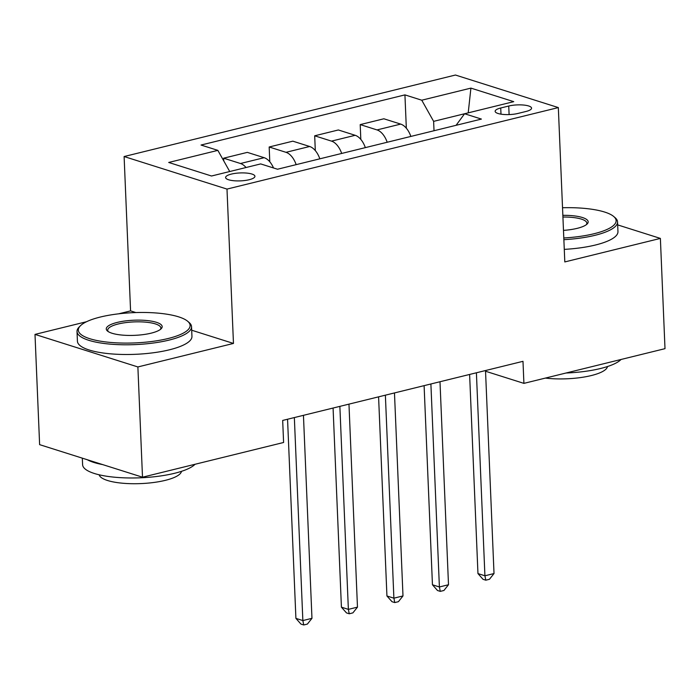 <?xml version="1.0" encoding="UTF-8"?>
<svg xmlns="http://www.w3.org/2000/svg" width="700" height="700" viewBox="0 0 700 700"><rect width="100%" height="100%" fill="white"/><g stroke="black" fill="none" stroke-linecap="round" stroke-linejoin="round"><path stroke-width="1.05" d="M249.174 179.725A14.674 3.973 -2.4 0 0 254.931 176.295A14.674 3.973 -2.4 0 0 246.697 173.084A14.674 3.973 -2.4 0 0 231.376 174.09A14.674 3.973 -2.4 0 0 225.61 177.52A14.674 3.973 -2.4 0 0 233.852 180.731A14.674 3.973 -2.4 0 0 249.174 179.725M135.87 312.559L130.576 310.887L118.624 313.828M86.555 321.72L35 334.399L39.62 444.649L142.502 477.199L283.596 442.488L282.678 420.438L522.988 361.322L523.906 383.373L665 348.661L660.38 238.411L617.68 224.901M130.576 310.887L124.11 156.537L455.446 75.031L558.329 107.581L226.993 189.088L124.11 156.537M508.742 106.015L500.727 107.993A14.21 3.85 -2.4 0 0 495.145 111.309A14.21 3.85 -2.4 0 0 503.125 114.424A14.21 3.85 -2.4 0 0 517.965 113.444L525.98 111.475A14.21 3.85 -2.4 0 0 531.562 108.15A14.21 3.85 -2.4 0 0 523.582 105.044A14.21 3.85 -2.4 0 0 508.742 106.015L509.101 114.581M421.759 100.205L470.916 88.112L468.213 112.857L433.624 121.362L421.759 100.205L404.933 94.885L201.04 145.04L217.857 150.369L229.723 171.526L211.514 176.006L168.709 162.461L217.857 150.369M470.916 88.112L513.739 101.657L464.581 113.75L456.085 125.3M211.531 176.006L260.68 163.914L277.506 169.234L481.407 119.079L464.581 113.75M563.369 207.725L562.52 207.454M35 334.399L137.883 366.949L142.502 477.199M137.883 366.949L233.468 343.438L226.993 189.088M558.329 107.581L564.804 261.931L660.38 238.411M485.537 371.236L523.906 383.373M434.017 130.734L433.624 121.362M404.933 94.885L406.332 128.205M410.856 136.43A18.34 10.553 -103.8 0 0 400.689 124.101L383.863 118.781L360.203 124.6L360.815 139.405M246.041 167.519A18.34 10.553 -103.8 0 0 240.485 163.511L223.659 158.191L223.773 160.912M223.659 158.191L247.328 152.373L264.145 157.692A18.34 10.553 -103.8 0 1 273.525 167.974M296.161 164.649A18.34 10.553 -103.8 0 0 285.994 152.32L269.176 146.991L269.789 161.796M269.176 146.991L292.836 141.173L309.662 146.492A18.34 10.553 -103.8 0 1 319.83 158.821M341.679 153.449A18.34 10.553 -103.8 0 0 331.511 141.12L314.685 135.8L315.306 150.596M314.685 135.8L338.354 129.972L355.18 135.301A18.34 10.553 -103.8 0 1 365.339 147.63M387.188 142.258A18.34 10.553 -103.8 0 0 377.02 129.92L360.203 124.6M233.468 343.438L191.695 330.225M469.613 374.447L477.96 573.58L484.916 575.785L476.403 372.785M494.016 573.545L489.44 579.285L485.8 580.186L484.916 575.785L494.016 573.545L485.511 370.545M485.8 580.186L483.017 579.303L477.96 573.58M424.104 385.648L432.451 584.78L439.399 586.976L430.894 383.976M448.499 584.736L443.922 590.485L440.283 591.378L439.399 586.976L448.499 584.736L439.994 381.736M440.283 591.378L437.5 590.503L432.451 584.78M378.586 396.848L386.934 595.98L393.89 598.176L385.376 395.176M402.99 595.936L398.414 601.685L394.774 602.577L393.89 598.176L402.99 595.936L394.476 392.936M394.774 602.577L391.991 601.694L386.934 595.98M333.078 408.039L341.416 607.171L348.373 609.376L339.868 406.368M357.473 607.136L352.896 612.876L349.256 613.778L348.373 609.376L357.473 607.136L348.967 404.127M349.256 613.778L346.474 612.894L341.416 607.171M287.56 419.239L295.908 618.371L302.855 620.567L294.35 417.567M311.964 618.327L307.387 624.076L303.748 624.969L302.855 620.567L311.964 618.327L303.45 415.328M303.748 624.969L300.965 624.094L295.908 618.371M563.798 237.974A55.939 15.146 -2.4 0 0 594.151 233.713A55.939 15.146 -2.4 0 0 613.681 216.475A55.939 15.146 -2.4 0 0 562.529 207.742M613.681 216.475L615.055 217.639A57.312 15.522 177.6 0 1 617.549 221.909A57.312 15.522 177.6 0 1 595.044 235.305A57.312 15.522 177.6 0 1 563.867 239.671M562.852 215.338A27.974 7.578 177.6 0 1 587.134 223.991A27.974 7.578 177.6 0 1 577.194 228.349A27.974 7.578 177.6 0 1 563.483 230.388M621.075 359.467A57.312 15.522 177.6 0 1 600.626 368.48A57.312 15.522 177.6 0 1 566.003 373.012M607.486 366.546A41.265 11.174 177.6 0 1 591.316 375.55A41.265 11.174 177.6 0 1 545.405 378.088M617.549 221.909L617.96 231.612A57.312 15.522 177.6 0 1 595.455 245.009A57.312 15.522 177.6 0 1 564.279 249.375M586.399 224.63A26.591 7.201 -2.4 0 0 586.854 223.195A26.591 7.201 -2.4 0 0 562.923 217.035M168.149 338.511A55.939 15.146 -2.4 0 0 187.679 321.274A55.939 15.146 -2.4 0 0 100.301 317.047A55.939 15.146 -2.4 0 0 80.413 325.771A55.939 15.146 -2.4 0 0 102.839 341.547A55.939 15.146 -2.4 0 0 168.149 338.511M187.679 321.274L189.053 322.438A57.312 15.522 177.6 0 1 191.546 326.707A57.312 15.522 177.6 0 1 169.041 340.104A57.312 15.522 177.6 0 1 109.183 344.041A57.312 15.522 177.6 0 1 77.017 331.502A57.312 15.522 177.6 0 1 79.144 327.049L80.413 325.771M151.191 333.148A27.974 7.578 177.6 0 1 107.494 331.039A27.974 7.578 177.6 0 1 117.259 322.411A27.974 7.578 177.6 0 1 149.914 320.898A27.974 7.578 177.6 0 1 161.131 328.79A27.974 7.578 177.6 0 1 151.191 333.148M160.388 329.429A26.591 7.201 -2.4 0 0 160.851 327.994A26.591 7.201 -2.4 0 0 145.924 322.175A26.591 7.201 -2.4 0 0 118.151 324.004A26.591 7.201 -2.4 0 0 107.712 330.216A26.591 7.201 -2.4 0 0 108.29 331.616M195.072 464.266A57.312 15.522 177.6 0 1 174.624 473.279A57.312 15.522 177.6 0 1 114.765 477.225A57.312 15.522 177.6 0 1 82.6 464.686L82.32 458.159M181.475 471.345A41.265 11.174 177.6 0 1 165.314 480.349A41.265 11.174 177.6 0 1 123.288 483.28A41.265 11.174 177.6 0 1 99.155 474.793M191.546 326.707L191.949 336.402A57.312 15.522 177.6 0 1 169.444 349.799A57.312 15.522 177.6 0 1 109.594 353.745A57.312 15.522 177.6 0 1 77.42 341.206L77.017 331.502M102.751 464.616A57.312 15.522 177.6 0 1 87.299 459.734M377.02 129.92L400.689 124.101M331.511 141.12L355.18 135.301M285.994 152.32L309.662 146.492M240.485 163.511L264.145 157.692M500.99 114.153L500.727 107.993"/></g></svg>
